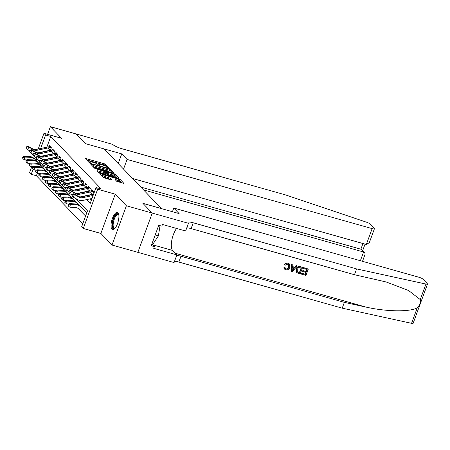 <?xml version="1.0" encoding="UTF-8"?>
<svg xmlns="http://www.w3.org/2000/svg" width="450" height="450" viewBox="0 0 450 450"><rect width="100%" height="100%" fill="white"/><g stroke="black" fill="none" stroke-linecap="round" stroke-linejoin="round"><path stroke-width="0.67" d="M108.647 167.996L109.131 167.968L105.739 164.436L104.406 163.817L86.136 158.659L85.438 158.704L88.836 162.236L90.287 162.709L89.814 162.18A3.617 0.698 20.1 0 1 89.668 161.854A3.617 0.698 20.1 0 1 92.042 162.034L93.566 162.461A3.617 0.698 20.1 0 1 97.836 164.441L99.208 165.336L99.726 165.375L99.253 164.846A3.617 0.698 20.1 0 1 99.107 164.52A3.617 0.698 20.1 0 1 101.481 164.694L103.005 165.127A3.617 0.698 20.1 0 1 107.274 167.107L108.647 167.996M117.996 212.726A8.983 3.229 -74.2 0 0 117.405 212.361A8.983 3.229 -74.2 0 0 112.129 219.234A8.983 3.229 -74.2 0 0 111.938 229.281A8.983 3.229 -74.2 0 0 112.528 229.646A8.983 3.229 -74.2 0 0 117.804 222.773A8.983 3.229 -74.2 0 0 117.996 212.726M116.741 181.316L123.947 183.437L120.127 179.409L118.794 178.791L99.782 173.582L103.601 177.604L111.127 179.972L111.819 179.927L110.205 178.245L105.801 176.76A3.021 0.579 20.1 0 1 102.111 174.831A3.021 0.579 20.1 0 1 104.096 174.982L116.123 178.374A3.021 0.579 20.1 0 1 119.812 180.304A3.021 0.579 20.1 0 1 117.832 180.157L115.082 179.533L116.741 181.316M172.434 211.714L173.779 208.046L179.111 213.598L142.926 203.383L152.246 213.086L126.383 205.774L115.234 194.175L100.867 233.432L112.011 245.036L174.071 262.564L176.884 254.874L153.726 248.333L154.344 246.634L151.245 245.762L158.737 225.281L161.837 226.159L162.461 224.46L185.619 230.996L188.438 223.307L152.246 213.086L137.863 252.332L152.246 213.086L142.875 203.333L161.488 208.586L104.209 148.972L85.601 143.719L76.241 133.982L50.394 126.681L61.538 138.285L43.959 133.324L45.585 135.017L50.76 136.474L101.199 188.977L96.03 187.521L97.656 189.214L83.289 228.471L81.664 226.778L87.486 210.864L75.538 198.428M115.234 194.175L97.656 189.214M113.271 173.042L113.962 172.997L110.194 169.071L108.861 168.452L89.848 163.237L93.668 167.265L95.001 167.884L113.271 173.042M115.161 174.24L118.929 178.166L118.237 178.211L99.968 173.053L98.634 172.434L96.975 170.651L105.126 172.8L105.868 172.856L104.749 171.641L94.736 168.339L113.828 173.621L115.161 174.24L114.772 175.303L117.321 177.953M112.011 245.036L126.383 205.774M50.394 126.681L47.587 134.347M85.005 215.432L83.301 213.694M81.731 212.091L79.959 210.279M77.923 208.344L78.457 208.761M48.437 148.343L50.389 150.379L51.362 147.724L49.404 145.693L49.033 146.711M51.688 151.734L53.64 153.765L54.613 151.11L52.661 149.079L52.29 150.097M54.945 155.121L56.897 157.151L57.87 154.502L55.913 152.466L55.541 153.484M58.196 158.507L60.154 160.537L61.121 157.888L59.169 155.852L58.798 156.87M61.453 161.893L63.405 163.924L64.378 161.274L62.426 159.244L62.049 160.262M64.71 165.279L66.662 167.316L67.629 164.661L65.678 162.63L65.306 163.648M67.961 168.671L69.913 170.702L70.886 168.047L68.934 166.016L68.558 167.034M71.218 172.058L73.17 174.088L74.138 171.433L72.186 169.403L71.814 170.421M74.469 175.444L76.421 177.474L77.394 174.825L75.442 172.789L75.066 173.807M77.726 178.83L79.678 180.861L80.646 178.211L78.694 176.175L78.323 177.199M80.978 182.216L82.929 184.252L83.903 181.597L81.951 179.567L81.579 180.585M84.234 185.602L86.186 187.639L87.154 184.984L85.202 182.953L84.831 183.971M87.486 188.994L89.438 191.025L90.411 188.37L88.459 186.339L88.087 187.357M90.742 192.381L92.694 194.411L93.668 191.756L91.71 189.726L91.339 190.744M50.76 136.474L46.839 147.178M45.337 151.279L45.219 151.605M89.674 198.962L91.243 200.593M37.282 173.295L36.388 175.736L82.699 223.937M40.911 163.378L40.382 164.835M100.867 233.432L83.289 228.471M36.388 175.736L31.219 174.279L29.593 172.581L31.77 166.641M86.546 199.631L90.203 203.434L96.03 187.521M45.585 135.017L40.652 148.5M34.588 158.929L35.263 157.089M38.216 149.018L43.959 133.324M36.731 159.221L36.225 160.594M33.075 169.206L31.219 174.279M43.47 151.982L42.868 151.808M106.211 166.393L104.017 164.874L86.664 159.975M112.354 172.783L109.671 170.027M109.125 169.037L92.154 164.076L91.637 164.036L92.132 164.588A3.617 0.698 20.1 0 0 96.401 166.573L107.364 169.667A3.617 0.698 20.1 0 0 109.738 169.847A3.617 0.698 20.1 0 0 109.586 169.521L109.125 169.037M92.801 166.371A3.617 0.698 20.1 0 0 96.013 167.631L96.401 166.573M109.738 169.847L109.35 170.904A3.617 0.698 20.1 0 1 106.976 170.724L96.013 167.631M98.241 172.029L104.737 173.863L105.48 173.919L105.868 172.856M105.525 172.451L105.896 172.553M112.809 174.971A3.021 0.579 20.1 0 0 114.795 175.123A3.021 0.579 20.1 0 0 111.105 173.194L106.121 171.939L107.241 173.154L108.574 173.773L112.809 174.971L112.421 176.034A3.021 0.579 20.1 0 0 114.407 176.181L114.795 175.123M112.421 176.034L106.853 174.218L105.784 173.104L106.172 172.041M119.812 180.304L119.424 181.367A3.021 0.579 20.1 0 1 117.444 181.215L116.353 180.911M102.853 176.828A3.021 0.579 20.1 0 0 105.413 177.823L105.801 176.76M110.211 179.713L108.484 178.689L105.413 177.823M101.97 175.213L101.053 174.954M122.288 183.122L119.751 180.484M26.792 159.936L24.379 159.829L22.826 158.687L22.973 157.584L22.646 157.247L22.826 158.687M22.646 157.247L23.94 156.229L29.289 156.471A8.634 7.886 -43.9 0 1 34.352 158.681L43.121 167.631M23.94 156.229L24.75 157.078L30.105 157.314A8.634 7.886 -43.9 0 1 35.162 159.531L43.931 168.474M22.973 157.584L24.75 157.078L24.379 159.829M51.024 147.375A4.027 3.679 136.1 0 0 50.299 147.459L37.238 150.249A5.76 5.254 -43.9 0 1 33.514 149.721L29.008 147.178L27.489 149.602L29.571 150.773M50.209 146.526A4.027 3.679 136.1 0 0 49.483 146.616L36.422 149.4A5.76 5.254 -43.9 0 1 32.704 148.871L28.198 146.329L29.008 147.178L26.786 146.632L26.179 147.606L26.505 147.943L27.113 146.97M26.505 147.943L27.489 149.602L26.179 147.606M37.856 152.876L50.248 150.232M28.198 146.329L26.786 146.632M114.902 228.414A7.774 2.796 105.8 0 1 114.879 228.431A7.774 2.796 105.8 0 1 114.621 228.583A7.774 2.796 105.8 0 1 112.579 222.834A7.774 2.796 105.8 0 1 116.966 213.891A7.774 2.796 105.8 0 1 118.778 214.627A7.774 2.796 105.8 0 1 118.789 214.65M118.817 214.841A7.194 2.587 -74.2 0 0 118.266 214.453A7.194 2.587 -74.2 0 0 117.394 214.577A7.194 2.587 -74.2 0 0 113.541 221.777A7.194 2.587 -74.2 0 0 114.356 228.308A7.194 2.587 -74.2 0 0 115.031 228.268M117.866 212.602A8.921 3.212 -74.2 0 0 117.141 212.799A8.921 3.212 -74.2 0 0 112.472 221.248A8.921 3.212 -74.2 0 0 113.046 229.674M151.987 243.731L153.006 244.018L158.394 235.924L160.031 225.647M155.171 235.018L158.394 235.924M143.528 189.894L363.577 252.011L360.877 249.199L362.953 243.523M121.742 153.883L127.08 159.441L372.139 228.611A3.454 0.664 20.1 0 0 374.406 228.786A3.454 0.664 20.1 0 0 374.265 228.471L369.821 223.847A3.454 0.664 20.1 0 0 366.514 222.199L285.486 194.895L122.113 148.781A8.061 1.552 -159.9 0 1 112.596 144.366L76.224 133.965L85.551 143.668L121.742 153.883L118.209 163.541M127.08 159.441L123.542 169.093M132.57 178.493L366.334 244.479L372.139 228.611M140.828 187.088L360.877 249.199L362.087 249.868L364.787 252.681L363.577 252.011L360.388 260.719M374.406 228.786L369.338 242.629L366.334 244.479M362.503 261.315L365.108 254.199L364.787 252.681M303.772 267.773L308.306 269.049L303.626 267.621A14.996 5.394 -74.2 0 0 303.311 268.307L303.626 267.621M306.911 269.466A14.996 5.394 -74.2 0 0 306.101 271.474L302.839 270.551A14.996 5.394 -74.2 0 0 302.569 271.288L302.827 271.558L302.839 270.551M305.769 272.385A14.996 5.394 -74.2 0 0 305.179 274.236L301.68 273.246A14.996 5.394 -74.2 0 0 301.461 274.033L301.68 273.246M302.58 267.435L300.212 266.653C298.215 266.186 296.831 266.951 296.055 268.942L296.426 272.261L296.314 269.218C297.051 267.176 298.401 266.372 300.358 266.805L302.58 267.435L300.251 273.803L297.067 272.801L296.151 271.901L296.916 272.644M287.983 263.115C286.594 262.783 285.452 263.216 284.569 264.414L284.816 264.668C285.649 263.413 286.751 262.946 288.124 263.261L289.457 263.993L289.789 267.39C289.029 269.331 287.685 270.135 285.75 269.798L284.625 269.162L283.798 267.024L284.625 269.162M288.647 264.403L288.652 266.873C288.191 268.369 287.269 269.038 285.874 268.881L286.065 269.077C287.471 269.263 288.422 268.622 288.911 267.142L288.652 266.873M284.04 267.272L284.985 267.328L283.798 267.024M420.266 299.582L425.947 284.057A3.454 0.664 20.1 0 0 427.5 284.046L413.134 323.308A3.454 0.664 -159.9 0 1 411.581 323.319L342.225 308.166L344.351 302.361L365.619 307.001C385.841 311.726 410.226 312.098 417.262 307.794C419.715 305.28 420.716 302.541 420.266 299.582L408.577 290.503L386.016 281.931L354.465 274.719L191.093 228.6A8.061 1.552 20.1 0 0 186.778 227.841M297.225 265.922L292.433 271.592L291.448 271.316L291.313 264.251L292.241 264.516L292.23 266.676L294.874 267.418L296.297 265.663L297.225 265.922L296.151 265.511L294.632 267.165L292.23 266.49M292.241 264.516L291.167 264.099L291.448 271.316M173.779 208.046L418.838 277.222A3.454 0.664 20.1 0 1 422.916 279.113L427.359 283.736A3.454 0.664 20.1 0 1 427.5 284.046M354.465 274.719L356.591 268.909L193.219 222.789A8.061 1.552 20.1 0 0 187.926 222.39A8.061 1.552 20.1 0 0 188.257 223.116L188.438 223.307M342.225 308.166L178.852 262.052A8.061 1.552 20.1 0 0 174.532 261.293M176.659 255.487A8.061 1.552 20.1 0 1 180.979 256.241L344.351 302.361M425.947 284.057L356.591 268.909M176.884 254.874L172.637 250.453A12.954 4.657 105.8 0 1 171.754 240.564A12.954 4.657 105.8 0 1 176.586 228.448M154.344 246.634L151.864 244.058M288.911 267.142L288.754 264.51L287.938 264.021L285.615 265.123L284.816 264.668M284.985 267.328L285.356 268.678L286.065 269.077M288.124 263.261L289.457 263.993M293.062 269.662L294.345 268.082L292.224 267.486L292.207 270.72L294.086 267.812M301.438 267.924L298.53 267.598L297.186 269.477L297.411 272.042L299.644 272.818L301.438 267.924M301.185 267.851A14.996 5.394 -74.2 0 0 299.452 272.621L298.389 272.464M303.098 270.821L306.36 271.744L307.164 269.539L303.508 268.504M301.871 273.448L305.376 274.438L306.09 272.475L302.827 271.558M308.306 269.049L305.978 275.417L301.607 274.185M30.049 163.322L27.636 163.215L26.078 162.073L26.229 160.971L25.903 160.633L26.078 162.073M25.903 160.633L27.191 159.621L32.541 159.857A8.634 7.886 -43.9 0 1 37.603 162.067L46.373 171.017M27.191 159.621L28.007 160.464L33.356 160.706A8.634 7.886 -43.9 0 1 38.419 162.917L47.188 171.866M26.229 160.971L28.007 160.464L27.636 163.215M33.3 166.708L30.887 166.601L29.334 165.459L29.16 164.019L29.008 165.122L29.334 165.459M29.16 164.019L30.448 163.007L35.797 163.243A8.634 7.886 -43.9 0 1 40.86 165.454L49.629 174.403M30.448 163.007L31.264 163.851L36.613 164.093A8.634 7.886 -43.9 0 1 41.676 166.303L50.439 175.252M29.481 164.357L31.264 163.851L30.887 166.601M36.557 170.094L34.144 169.987L32.586 168.846L32.738 167.749L32.411 167.406L32.586 168.846M32.411 167.406L33.699 166.393L39.054 166.629A8.634 7.886 -43.9 0 1 44.111 168.846L52.881 177.789M33.699 166.393L34.515 167.243L39.864 167.479A8.634 7.886 -43.9 0 1 44.927 169.689L53.696 178.639M32.738 167.749L34.515 167.243L34.144 169.987M39.808 173.481L37.395 173.374L35.843 172.232L35.668 170.797L35.516 171.894L35.843 172.232M35.668 170.797L36.956 169.779L42.306 170.021A8.634 7.886 -43.9 0 1 47.368 172.232L56.137 181.181M36.956 169.779L37.772 170.629L43.121 170.865A8.634 7.886 -43.9 0 1 48.184 173.076L56.947 182.025M35.989 171.135L37.772 170.629L37.395 173.374M54.276 150.761A4.027 3.679 136.1 0 0 53.556 150.851L40.494 153.636A5.76 5.254 -43.9 0 1 36.771 153.107L32.265 150.564L30.746 152.989L32.822 154.159M53.466 149.917A4.027 3.679 136.1 0 0 52.74 150.002L39.679 152.786A5.76 5.254 -43.9 0 1 35.955 152.257L31.449 149.715L32.265 150.564L30.037 150.019L29.43 150.992L29.756 151.329L30.364 150.362M29.756 151.329L30.746 152.989L29.43 150.992M41.113 156.263L53.505 153.619M31.449 149.715L30.037 150.019M57.532 154.148A4.027 3.679 136.1 0 0 56.807 154.237L43.746 157.022A5.76 5.254 -43.9 0 1 40.027 156.493L35.516 153.951L33.998 156.375L36.079 157.551M56.717 153.304A4.027 3.679 136.1 0 0 55.997 153.388L42.93 156.178A5.76 5.254 -43.9 0 1 39.212 155.649L34.706 153.101L35.516 153.951L33.294 153.411L32.687 154.378L33.013 154.716L33.621 153.748M33.013 154.716L33.998 156.375L32.687 154.378M44.37 159.649L56.756 157.005M34.706 153.101L33.294 153.411M60.784 157.539A4.027 3.679 136.1 0 0 60.064 157.624L47.002 160.408A5.76 5.254 -43.9 0 1 43.279 159.879L38.773 157.337L37.254 159.761L39.33 160.937M59.974 156.69A4.027 3.679 136.1 0 0 59.248 156.774L46.187 159.564A5.76 5.254 -43.9 0 1 42.463 159.036L37.958 156.493L38.773 157.337L36.551 156.797L35.938 157.764L36.264 158.102L36.872 157.134M36.264 158.102L37.254 159.761L35.938 157.764M47.621 163.041L60.013 160.397M37.958 156.493L36.551 156.797M64.041 160.926A4.027 3.679 136.1 0 0 63.315 161.01L50.254 163.794A5.76 5.254 -43.9 0 1 46.536 163.266L42.03 160.723L40.506 163.148L42.587 164.323M63.225 160.076A4.027 3.679 136.1 0 0 62.505 160.166L49.444 162.951A5.76 5.254 -43.9 0 1 45.72 162.422L41.214 159.879L42.03 160.723L39.803 160.183L39.195 161.151L39.521 161.494L40.129 160.521M39.521 161.494L40.506 163.148L39.696 162.304L39.195 161.151M50.878 166.427L63.264 163.783M41.214 159.879L39.803 160.183M43.065 176.873L40.652 176.766L39.099 175.618L39.246 174.521L38.919 174.184L38.773 175.281L39.099 175.618M38.919 174.184L40.213 173.166L45.562 173.407A8.634 7.886 -43.9 0 1 50.625 175.618L59.389 184.567M40.213 173.166L41.023 174.015L46.373 174.251A8.634 7.886 -43.9 0 1 51.435 176.468L60.204 185.411M39.246 174.521L41.023 174.015L40.652 176.766M67.292 164.312A4.027 3.679 136.1 0 0 66.572 164.396L53.511 167.186A5.76 5.254 -43.9 0 1 49.787 166.657L45.281 164.109L43.762 166.534L45.838 167.709M66.482 163.463A4.027 3.679 136.1 0 0 65.756 163.553L52.695 166.337A5.76 5.254 -43.9 0 1 48.977 165.808L44.466 163.266L45.281 164.109L43.059 163.569L42.446 164.542L42.773 164.88L43.38 163.907M42.773 164.88L43.762 166.534L42.947 165.69L42.446 164.542M54.129 169.813L66.521 167.169M44.466 163.266L43.059 163.569M46.316 180.259L43.909 180.152L42.351 179.01L42.502 177.907L42.176 177.57L42.024 178.667L42.351 179.01M42.176 177.57L43.464 176.552L48.814 176.794A8.634 7.886 -43.9 0 1 53.876 179.004L62.646 187.954M43.464 176.552L44.28 177.401L49.629 177.638A8.634 7.886 -43.9 0 1 54.692 179.854L63.456 188.803M42.502 177.907L44.28 177.401L43.909 180.152M70.549 167.698A4.027 3.679 136.1 0 0 69.823 167.782L56.762 170.572A5.76 5.254 -43.9 0 1 53.044 170.044L48.538 167.501L47.014 169.926L49.095 171.096M69.733 166.849A4.027 3.679 136.1 0 0 69.013 166.939L55.952 169.723A5.76 5.254 -43.9 0 1 52.228 169.194L47.723 166.652L48.538 167.501L46.311 166.956L45.703 167.929L46.029 168.266L46.637 167.299M46.029 168.266L47.014 169.926L45.703 167.929M57.386 173.199L69.773 170.556M47.723 166.652L46.311 166.956M49.573 183.645L47.16 183.538L45.608 182.396L45.754 181.294L45.428 180.956L45.281 182.059L45.608 182.396M45.428 180.956L46.721 179.944L52.071 180.18A8.634 7.886 -43.9 0 1 57.133 182.391L65.897 191.34M46.721 179.944L47.531 180.787L52.881 181.029A8.634 7.886 -43.9 0 1 57.943 183.24L66.712 192.189M45.754 181.294L47.531 180.787L47.16 183.538M73.806 171.084A4.027 3.679 136.1 0 0 73.08 171.174L60.019 173.959A5.76 5.254 -43.9 0 1 56.295 173.43L51.789 170.888L50.271 173.312L52.346 174.482M72.99 170.241A4.027 3.679 136.1 0 0 72.264 170.325L59.203 173.109A5.76 5.254 -43.9 0 1 55.485 172.581L50.974 170.038L51.789 170.888L49.568 170.342L48.96 171.315L49.281 171.653L49.894 170.685M49.281 171.653L50.271 173.312L49.455 172.463L48.96 171.315M60.637 176.586L73.029 173.942M50.974 170.038L49.568 170.342M52.824 187.031L50.417 186.924L48.859 185.782L49.011 184.686L48.684 184.343L48.532 185.445L48.859 185.782M48.684 184.343L49.973 183.33L55.322 183.566A8.634 7.886 -43.9 0 1 60.384 185.777L69.154 194.726M49.973 183.33L50.788 184.174L56.137 184.416A8.634 7.886 -43.9 0 1 61.2 186.626L69.964 195.576M49.011 184.686L50.788 184.174L50.417 186.924M77.057 174.471A4.027 3.679 136.1 0 0 76.331 174.561L63.27 177.345A5.76 5.254 -43.9 0 1 59.552 176.816L55.046 174.274L53.522 176.698L55.603 177.874M76.241 173.627A4.027 3.679 136.1 0 0 75.521 173.711L62.46 176.501A5.76 5.254 -43.9 0 1 58.736 175.972L54.231 173.424L55.046 174.274L52.819 173.734L52.211 174.701L52.538 175.039L53.145 174.071M52.538 175.039L53.522 176.698L52.211 174.701M63.894 179.972L76.286 177.328M54.231 173.424L52.819 173.734M56.081 190.417L53.668 190.311L52.116 189.169L51.936 187.729L51.789 188.831L52.116 189.169M51.936 187.729L53.229 186.716L58.579 186.953A8.634 7.886 -43.9 0 1 63.641 189.169L72.405 198.112M53.229 186.716L54.039 187.566L59.389 187.802A8.634 7.886 -43.9 0 1 64.451 190.013L73.221 198.962M52.262 188.072L54.039 187.566L53.668 190.311M80.314 177.862A4.027 3.679 136.1 0 0 79.588 177.947L66.527 180.731A5.76 5.254 -43.9 0 1 62.803 180.203L58.297 177.66L56.779 180.084L58.854 181.26M79.498 177.013A4.027 3.679 136.1 0 0 78.772 177.097L65.711 179.888A5.76 5.254 -43.9 0 1 61.993 179.359L57.488 176.816L58.297 177.66L56.076 177.12L55.468 178.088L55.789 178.425L56.402 177.458M55.789 178.425L56.779 180.084L55.963 179.241L55.468 178.088M67.146 183.364L79.538 180.72M57.488 176.816L56.076 177.12M59.333 193.804L56.925 193.697L55.367 192.555L55.519 191.458L55.193 191.121L55.041 192.218L55.367 192.555M55.193 191.121L56.481 190.102L61.83 190.344A8.634 7.886 -43.9 0 1 66.892 192.555L75.662 201.504M56.481 190.102L57.296 190.952L62.646 191.188A8.634 7.886 -43.9 0 1 67.708 193.399L76.478 202.348M55.519 191.458L57.296 190.952L56.925 193.697M83.565 181.249A4.027 3.679 136.1 0 0 82.845 181.333L69.778 184.118A5.76 5.254 -43.9 0 1 66.06 183.594L61.554 181.046L60.03 183.471L62.111 184.646M82.755 180.399A4.027 3.679 136.1 0 0 82.029 180.489L68.968 183.274A5.76 5.254 -43.9 0 1 65.244 182.745L60.739 180.203L61.554 181.046L59.327 180.506L58.719 181.474L59.046 181.817L59.653 180.844M59.046 181.817L60.03 183.471L59.22 182.627L58.719 181.474M70.403 186.75L82.794 184.106M60.739 180.203L59.327 180.506M62.589 197.196L60.176 197.089L58.624 195.947L58.77 194.844L58.444 194.507L58.624 195.947M58.444 194.507L59.738 193.489L65.087 193.731A8.634 7.886 -43.9 0 1 70.149 195.941L78.913 204.891M59.738 193.489L60.547 194.338L65.903 194.574A8.634 7.886 -43.9 0 1 70.959 196.791L79.729 205.734M58.77 194.844L60.547 194.338L60.176 197.089M86.822 184.635A4.027 3.679 136.1 0 0 86.096 184.719L73.035 187.509A5.76 5.254 -43.9 0 1 69.311 186.981L64.806 184.438L63.287 186.862L65.362 188.032M86.006 183.786A4.027 3.679 136.1 0 0 85.281 183.876L72.219 186.66A5.76 5.254 -43.9 0 1 68.501 186.131L63.996 183.589L64.806 184.438L62.584 183.893L61.976 184.866L62.303 185.203L62.91 184.23M62.303 185.203L63.287 186.862L61.976 184.866M73.654 190.136L86.046 187.493M63.996 183.589L62.584 183.893M65.846 200.582L63.433 200.475L61.875 199.333L62.027 198.231L61.701 197.893L61.549 198.99L61.875 199.333M61.701 197.893L62.989 196.881L68.338 197.117A8.634 7.886 -43.9 0 1 73.401 199.328L82.17 208.277M62.989 196.881L63.804 197.724L69.154 197.966A8.634 7.886 -43.9 0 1 74.216 200.177L82.986 209.126M62.027 198.231L63.804 197.724L63.433 200.475M90.073 188.021A4.027 3.679 136.1 0 0 89.353 188.106L76.286 190.896A5.76 5.254 -43.9 0 1 72.568 190.367L68.062 187.824L66.538 190.249L68.619 191.419M89.263 187.178A4.027 3.679 136.1 0 0 88.538 187.262L75.476 190.046A5.76 5.254 -43.9 0 1 71.752 189.518L67.247 186.975L68.062 187.824L65.835 187.279L65.227 188.252L65.554 188.589L66.161 187.622M65.554 188.589L66.538 190.249L65.227 188.252M76.911 193.523L89.302 190.879M67.247 186.975L65.835 187.279M69.097 203.968L66.684 203.861L65.132 202.719L65.278 201.617L64.952 201.279L64.806 202.382L65.132 202.719M64.952 201.279L66.246 200.267L71.595 200.503A8.634 7.886 -43.9 0 1 76.657 202.714L85.427 211.663M66.246 200.267L67.056 201.111L72.411 201.352A8.634 7.886 -43.9 0 1 77.468 203.563L86.237 212.513M65.278 201.617L67.056 201.111L66.684 203.861M93.33 191.407A4.027 3.679 136.1 0 0 92.604 191.498L79.543 194.282A5.76 5.254 -43.9 0 1 75.819 193.753L71.314 191.211L69.795 193.635L71.876 194.805M92.514 190.564A4.027 3.679 136.1 0 0 91.789 190.648L78.728 193.433A5.76 5.254 -43.9 0 1 75.009 192.909L70.504 190.361L71.314 191.211L69.092 190.671L68.484 191.638L68.811 191.976L69.418 191.008M68.811 191.976L69.795 193.635L68.484 191.638M80.162 196.909L92.554 194.265M70.504 190.361L69.092 190.671M85.596 216.034L78.666 208.963A5.76 5.254 136.1 0 0 75.291 207.484L69.941 207.248L68.383 206.106L68.535 205.009L68.209 204.666L68.383 206.106M68.209 204.666L69.497 203.653L74.846 203.889A8.634 7.886 -43.9 0 1 79.909 206.106L86.692 213.024M69.497 203.653L70.312 204.497L75.662 204.739A8.634 7.886 -43.9 0 1 80.724 206.949L86.692 213.036M68.535 205.009L70.312 204.497L69.941 207.248M93.122 195.469L82.8 197.668A5.76 5.254 -43.9 0 1 79.076 197.139L74.571 194.597L73.052 197.021L77.558 199.564A8.634 7.886 136.1 0 0 83.138 200.357L92.025 198.461M93.527 194.361L81.984 196.824A5.76 5.254 -43.9 0 1 78.261 196.296L73.755 193.753L74.571 194.597L72.343 194.057L71.736 195.024L72.062 195.362L72.669 194.394M72.062 195.362L73.052 197.021L71.736 195.024M73.755 193.753L72.343 194.057M99.09 165.296L99.253 164.846M89.651 162.636L89.814 162.18M85.933 159.216L86.136 158.659M104.017 164.874L104.406 163.817M105.351 165.493L105.739 164.436M90.388 163.851L90.591 163.294M108.731 168.801L108.861 168.452M109.806 170.134L110.194 169.071M91.384 164.891L91.671 164.109M91.845 165.369L92.132 164.588M106.976 170.724L107.364 169.667M97.509 171.264L97.712 170.708M104.737 173.863L105.126 172.8M113.631 174.167L113.828 173.621M106.853 174.218L107.241 173.154M108.186 174.836L108.574 173.773M115.622 180.146L115.824 179.589M117.444 181.215L117.832 180.157M108.484 178.689L108.872 177.626M109.817 179.308L110.205 178.245M100.322 174.195L100.524 173.638M118.597 179.325L118.794 178.791M119.824 180.253L120.127 179.409M29.289 156.471L30.105 157.314M34.352 158.681L35.162 159.531M37.238 150.249L36.422 149.4M33.514 149.721L32.704 148.871M50.299 147.459L49.483 146.616M365.619 307.001L175.376 253.305M191.093 228.6L193.219 222.789M180.979 256.241L178.852 262.052M411.581 323.319L417.262 307.794M152.567 244.789L172.637 250.453M32.541 159.857L33.356 160.706M37.603 162.067L38.419 162.917M35.797 163.243L36.613 164.093M40.86 165.454L41.676 166.303M39.054 166.629L39.864 167.479M44.111 168.846L44.927 169.689M42.306 170.021L43.121 170.865M47.368 172.232L48.184 173.076M40.494 153.636L39.679 152.786M36.771 153.107L35.955 152.257M53.556 150.851L52.74 150.002M43.746 157.022L42.93 156.178M40.027 156.493L39.212 155.649M56.807 154.237L55.997 153.388M47.002 160.408L46.187 159.564M43.279 159.879L42.463 159.036M60.064 157.624L59.248 156.774M50.254 163.794L49.444 162.951M46.536 163.266L45.72 162.422M63.315 161.01L62.505 160.166M45.562 173.407L46.373 174.251M50.625 175.618L51.435 176.468M53.511 167.186L52.695 166.337M49.787 166.657L48.977 165.808M66.572 164.396L65.756 163.553M48.814 176.794L49.629 177.638M53.876 179.004L54.692 179.854M56.762 170.572L55.952 169.723M53.044 170.044L52.228 169.194M69.823 167.782L69.013 166.939M52.071 180.18L52.881 181.029M57.133 182.391L57.943 183.24M60.019 173.959L59.203 173.109M56.295 173.43L55.485 172.581M73.08 171.174L72.264 170.325M55.322 183.566L56.137 184.416M60.384 185.777L61.2 186.626M63.27 177.345L62.46 176.501M59.552 176.816L58.736 175.972M76.331 174.561L75.521 173.711M58.579 186.953L59.389 187.802M63.641 189.169L64.451 190.013M66.527 180.731L65.711 179.888M62.803 180.203L61.993 179.359M79.588 177.947L78.772 177.097M61.83 190.344L62.646 191.188M66.892 192.555L67.708 193.399M69.778 184.118L68.968 183.274M66.06 183.594L65.244 182.745M82.845 181.333L82.029 180.489M65.087 193.731L65.903 194.574M70.149 195.941L70.959 196.791M73.035 187.509L72.219 186.66M69.311 186.981L68.501 186.131M86.096 184.719L85.281 183.876M68.338 197.117L69.154 197.966M73.401 199.328L74.216 200.177M76.286 190.896L75.476 190.046M72.568 190.367L71.752 189.518M89.353 188.106L88.538 187.262M71.595 200.503L72.411 201.352M76.657 202.714L77.468 203.563M79.543 194.282L78.728 193.433M75.819 193.753L75.009 192.909M92.604 191.498L91.789 190.648M74.846 203.889L75.662 204.739M79.909 206.106L80.724 206.949M82.8 197.668L81.984 196.824M79.076 197.139L78.261 196.296M98.854 165.212L99.107 164.52M89.409 162.551L89.668 161.854M91.339 164.846L91.637 164.036M105.823 172.761L106.121 171.939M101.784 175.719L102.111 174.831M362.717 250.526L365.062 244.119"/></g></svg>
